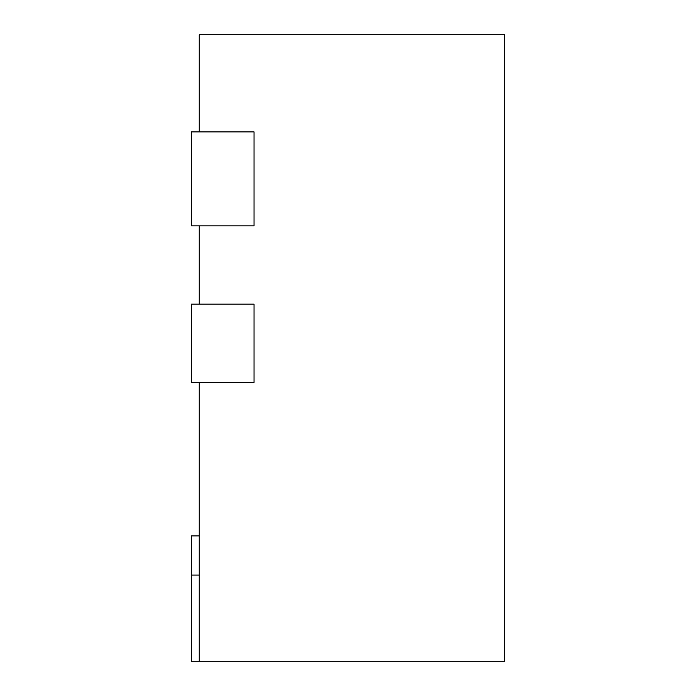 <?xml version="1.0" encoding="UTF-8"?>
<svg xmlns="http://www.w3.org/2000/svg" width="696" height="696" viewBox="0 0 696 696"><rect width="100%" height="100%" fill="white"/><g stroke="black" fill="none" stroke-linecap="round" stroke-linejoin="round"><path stroke-width="1.04" d="M191.4 304.152L191.4 382.452L254.04 382.452L254.04 304.152L254.04 382.452L199.23 382.452L199.23 661.2L504.6 661.2L504.6 34.8L199.23 34.8L199.23 131.892L254.04 131.892L254.04 225.852L191.4 225.852L191.4 131.892L254.04 131.892L254.04 225.852L199.23 225.852L199.23 304.152L254.04 304.152L191.4 304.152M199.23 535.92L191.4 535.92L191.4 661.2L199.23 661.2M191.4 575.07L199.23 575.07"/></g></svg>
